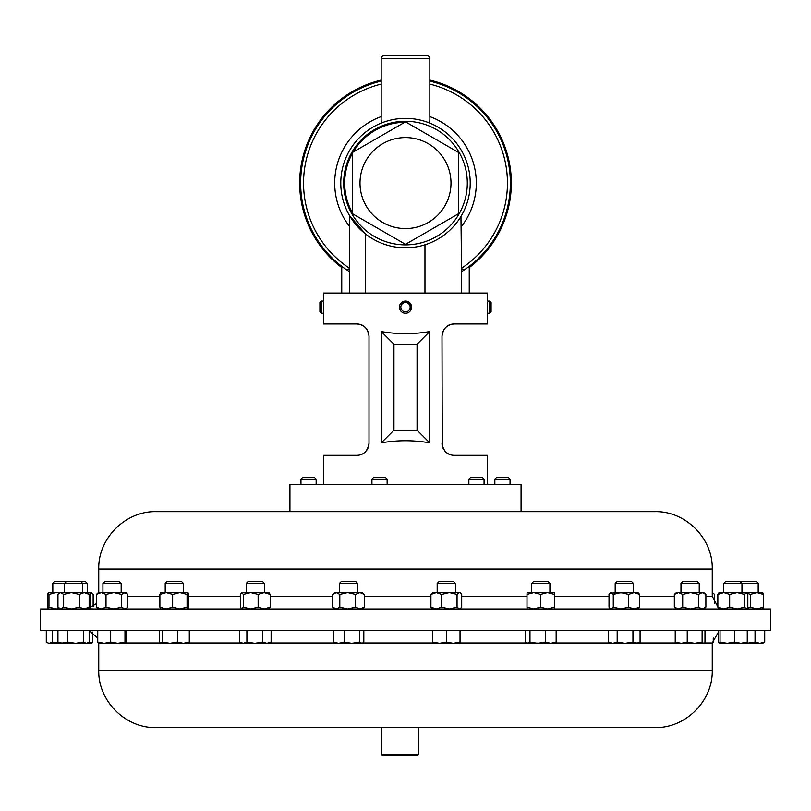 <?xml version="1.0" encoding="UTF-8"?>
<svg xmlns="http://www.w3.org/2000/svg" width="811" height="811" viewBox="0 0 811 811"><rect width="100%" height="100%" fill="white"/><g stroke="black" fill="none" stroke-linecap="round" stroke-linejoin="round"><path stroke-width="1.22" d="M40.55 630.299L770.45 630.299L770.45 608.98L40.55 608.98L40.55 630.299M156.188 727.619L654.882 727.619C685.538 728.41 713.041 700.897 712.251 670.251L712.251 643.001L718.434 632.104M381.758 754.676L418.243 754.676L418.243 727.619M418.243 754.676L417.513 755.406L382.478 755.406L381.748 754.676L381.748 727.619M352.461 153.309A60.825 60.825 0 0 0 352.461 212.857M405.064 122.096A60.987 60.987 0 0 0 352.897 152.215M352.461 152.975A60.987 60.987 0 0 0 352.461 213.202M381.17 80.127A105.795 105.795 0 0 0 341.755 267.518M469.245 267.518A105.795 105.795 0 0 0 429.83 80.127M511.335 183.083A105.835 105.835 0 0 0 429.83 80.086A105.835 105.835 0 0 1 469.245 267.569M341.755 267.569A105.835 105.835 0 0 1 381.17 80.086A105.835 105.835 0 0 0 299.664 183.083M450.997 183.083A45.497 45.497 0 0 1 405.5 228.58A45.497 45.497 0 0 1 360.003 183.083A45.497 45.497 0 0 1 405.5 137.586A45.497 45.497 0 0 1 450.997 183.083M352.461 183.083L352.461 213.709L405.5 244.334L458.539 213.709L458.539 152.468L405.5 121.843L352.461 152.468L352.461 183.083M429.06 122.806C429.749 122.593 430.002 120.525 429.83 116.602L429.83 58.514A2.92 2.92 0 0 0 426.91 55.594L384.09 55.594A2.92 2.92 0 0 0 381.17 58.514L381.17 83.513M381.94 122.806C381.251 122.593 380.998 120.525 381.17 116.602L381.17 84.091A101.943 101.943 0 0 0 349.47 268.259L349.541 225.336M418.567 119.704L417.442 119.481M470.218 183.083A64.718 64.718 0 0 1 405.5 247.801A64.718 64.718 0 0 1 340.782 183.083A64.718 64.718 0 0 1 405.5 118.365A64.718 64.718 0 0 1 470.218 183.083A64.718 64.718 0 0 0 405.5 118.365A64.718 64.718 0 0 0 340.782 183.083M429.83 81.09A104.862 104.862 0 0 1 469.245 266.353L469.245 293.055M341.755 293.055L341.755 266.353A104.862 104.862 0 0 1 381.17 81.09M460.952 216.466L461.53 268.259C462.797 270.154 464.49 270.185 466.578 268.319L461.459 271.766M349.541 271.766L344.422 268.319A104.862 104.862 0 0 1 300.638 183.083A104.862 104.862 0 0 0 344.422 268.319C346.5 270.185 348.183 270.154 349.47 268.259M349.541 216.466L349.541 215.594L365.589 234.034L365.589 293.055M403.067 312.752L404.202 313.117M405.388 313.249L406.575 313.158M411.116 309.498L411.461 308.362M411.582 307.166L410.822 304.226M410.619 310.461L410.619 310.461A6.082 6.082 0 0 0 408.795 302.057A6.082 6.082 0 0 0 400.381 303.882A6.082 6.082 0 0 0 402.205 312.286A6.082 6.082 0 0 0 410.619 310.461C411.451 301.662 408.034 299.472 400.381 303.882A6.082 6.082 0 0 1 401.121 302.949M323.488 302.574L323.437 312.559M323.386 484.289L323.386 455.336L356.84 455.336C363.683 455.133 367.738 451.078 369.005 443.171L369.005 336.119C367.748 328.232 363.693 324.177 356.84 323.954L323.386 323.954L323.386 313.249L321.338 313.249L321.338 301.084L319.909 302.523L319.909 309.68L321.338 310.461M319.909 304.652L319.909 311.819L321.338 313.249M407.933 312.752L406.798 313.117M401.587 304.652A4.643 4.643 0 0 0 402.986 311.079A4.643 4.643 0 0 0 409.413 309.68A4.643 4.643 0 0 0 408.014 303.263A4.643 4.643 0 0 0 401.587 304.652M371.925 479.402L373.526 477.801L385.519 477.801L387.131 479.402L371.925 479.402L371.925 484.289M387.131 479.402L387.131 484.289M494.842 479.402L496.444 477.801L508.436 477.801L510.048 479.402L494.842 479.402L494.842 484.289M300.952 479.402L302.564 477.801L314.556 477.801L316.158 479.402L300.952 479.402L300.952 484.289M468.859 479.402L470.471 477.801L482.464 477.801L484.066 479.402L468.859 479.402L468.859 484.289M646.387 511.66L521.067 511.66L521.067 484.289L289.933 484.289L289.933 511.66L156.117 511.66L654.882 511.66C685.538 510.879 713.041 538.382 712.251 569.038L98.749 569.038L98.749 592.588M339.383 583.454L341.198 581.639L355.826 581.639L357.631 583.454L339.383 583.454L339.383 592.588M531.661 583.454L533.476 581.639L548.094 581.639L549.909 583.454L531.661 583.454L531.661 592.588M533.8 592.588L554.46 592.588L554.359 594.412L547.476 592.588L540.592 594.412L533.8 592.588L527.109 592.588L527.008 594.412L533.8 592.588M680.976 583.454L682.791 581.639L697.409 581.639L699.224 583.454L680.976 583.454L680.976 592.588M165.211 583.454L167.025 581.639L181.644 581.639L183.458 583.454L165.211 583.454L165.211 592.588M102.926 583.454L104.741 581.639L119.369 581.639L121.174 583.454L102.926 583.454L102.926 592.588M723.716 583.454L725.531 581.639L756.379 581.639L758.184 583.454L723.716 583.454L723.716 592.588L762.786 592.628M52.816 583.454L54.621 581.639L85.469 581.639L87.284 583.454L52.816 583.454L52.816 592.588M246.22 583.454L248.024 581.639L262.652 581.639L264.467 583.454L246.22 583.454L246.22 592.588M615.184 583.454L616.999 581.639L631.617 581.639L633.432 583.454L615.184 583.454L615.184 592.588M437.18 583.454L438.984 581.639L453.613 581.639L455.427 583.454L437.18 583.454L437.18 592.588M381.302 442.826L381.302 331.557C397.431 334.355 413.569 334.355 429.698 331.557L429.698 442.826C413.569 440.028 397.431 440.028 381.302 442.826L393.943 430.185L417.057 430.185L417.057 344.199L393.943 344.199L393.943 430.185M487.614 484.289L487.614 455.336L454.16 455.336C447.317 455.123 443.262 451.068 441.995 443.171A12.165 12.165 0 0 0 442.269 445.756L441.995 336.119C443.282 328.202 447.337 324.147 454.16 323.954C446.82 324.735 442.765 328.79 441.995 336.119M487.512 302.584L487.614 323.954L454.16 323.954M489.662 301.084L489.662 313.249L491.091 311.819L491.091 302.523L489.662 301.084L487.614 301.084L487.614 293.055L323.386 293.055L323.386 301.084L321.338 301.084M487.421 309.538L487.411 308.971M367.91 448.209L366.643 450.379A12.165 12.165 0 0 0 367.91 448.219M365.031 452.173L364.423 452.69M362.517 453.937L361.564 454.383M410.194 303.304L409.443 302.533M408.369 301.814L406.919 301.256M405.5 301.084L404.081 301.256M402.631 301.814L401.557 302.533M400.806 303.304L400.381 303.882M323.782 511.66L289.933 511.66M432.628 592.588L459.969 592.588L460.607 593.125L459.371 592.588L457.049 594.412L449.355 592.588L441.66 594.412L436.288 592.588L430.915 594.412L432.628 592.588M459.969 608.98L461.692 607.155L461.692 594.412L460.607 593.125M460.607 608.443L459.371 608.98L457.049 607.155L457.049 594.412M457.049 607.155L449.355 608.98L441.66 607.155L441.66 594.412M430.915 594.412L430.915 607.155L436.288 608.98L441.66 607.155M430.915 607.155L432.628 608.98M610.105 593.044L637.983 592.588L639.605 594.412L634.08 592.588L628.566 594.412L620.922 592.588L613.268 594.412L611.139 592.588L610.105 593.044L609.01 594.412L609.01 607.155L610.105 608.534L611.139 608.98L613.268 607.155L613.268 594.412M637.983 608.98L639.605 607.155L639.605 594.412M639.605 607.155L634.08 608.98L628.566 607.155L628.566 594.412M613.268 607.155L620.922 608.98L628.566 607.155M241.668 608.98L240.482 607.155L240.482 594.412L241.668 592.588L269.232 592.78M268.796 592.588L270.195 594.412L264.163 592.588L258.141 594.412L250.711 592.588L243.28 594.412L241.881 592.588M268.796 608.98L270.195 607.155L264.163 608.98L258.141 607.155L258.141 594.412M258.141 607.155L250.711 608.98L243.28 607.155L243.28 594.412M270.195 607.155L270.195 594.412M241.881 608.98L243.28 607.155M48.265 592.588L56.101 592.588L48.964 594.412L48.265 592.588M59.396 592.993L56.101 592.588M48.305 592.588L47.656 594.412L47.656 607.155L48.265 608.98M59.396 608.574L56.101 608.98L48.964 607.155L48.964 594.412M48.964 607.155L48.305 608.98M762.695 608.98L763.344 607.155L756.856 608.98L750.368 607.155L750.368 594.412L756.856 592.588L763.344 594.412L762.695 592.588M750.368 594.412L747.093 593.145M763.344 607.155L763.344 594.412M750.368 607.155L747.093 608.422M87.223 592.588L89.149 594.412L84.192 592.588L79.235 594.412L71.439 592.588L63.633 594.412L60.795 592.588L58.889 593.439L59.872 592.588L91.825 592.588L89.96 594.412L88.652 593.855M58.889 593.439L57.946 594.412L57.946 607.155L60.795 608.98L63.633 607.155L63.633 594.412M87.223 608.98L89.149 607.155L84.192 608.98L79.235 607.155L71.439 608.98L63.633 607.155M79.235 607.155L79.235 594.412M89.149 607.155L89.149 594.412M718.881 592.831L723.767 592.588L717.857 594.412L719.448 592.588M746.515 608.98L747.823 607.155L747.823 594.412L746.242 592.588L744.65 594.412L737.158 592.588L729.667 594.412L723.767 592.588M746.242 608.98L744.65 607.155L744.65 594.412M729.667 594.412L729.667 607.155L723.767 608.98L717.857 607.155L717.857 594.412M717.857 607.155L719.448 608.98M729.667 607.155L737.158 608.98L744.65 607.155M93.143 606.821L93.143 594.412L91.552 592.588M90.508 608.169L89.96 594.412M89.96 607.155L88.652 607.713M92.119 608.737L91.552 608.98M124.681 592.588L121.66 594.412L113.834 592.588L106.008 594.412L101.203 592.588L96.397 594.412L98.384 592.588L125.725 592.588L126.861 593.561L122.907 592.588M125.725 608.98L127.712 607.155L127.712 594.412L126.861 593.561M126.861 608.007L124.681 608.98L121.66 607.155L113.834 608.98L106.008 607.155L106.008 594.412M106.008 607.155L101.203 608.98L96.397 607.155L96.397 594.412M121.66 607.155L121.66 594.412M98.384 608.98L96.397 607.155M712.251 592.588L714.603 594.412L714.603 603.637M712.251 592.679L713.751 593.561M160.578 592.659L188.01 592.588L187.077 594.412L179.86 592.588L172.642 594.412L166.265 592.588L159.889 594.412L160.74 592.588M188.01 608.98L188.77 607.155L188.77 594.412L187.929 592.588M187.929 608.98L187.077 607.155L179.86 608.98L172.642 607.155L172.642 594.412M172.642 607.155L166.265 608.98L159.889 607.155L159.889 594.412M187.077 607.155L187.077 594.412M160.74 608.98L159.889 607.155M678.513 592.588L703.776 592.588L705.884 594.412L702.174 592.588L698.474 594.412L690.587 592.588L682.7 594.412L678.513 592.588L674.326 594.412L676.425 592.588L678.513 592.588M703.776 608.98L705.884 607.155L705.884 594.412M705.884 607.155L702.174 608.98L698.474 607.155L698.474 594.412M682.7 594.412L682.7 607.155L678.513 608.98L674.326 607.155L674.326 594.412M674.326 607.155L676.425 608.98M682.7 607.155L690.587 608.98L698.474 607.155M554.359 594.412L554.46 608.98L554.46 592.588M554.359 607.155L547.476 608.98L540.592 607.155L540.592 594.412M527.008 594.412L527.008 607.155L533.8 608.98L540.592 607.155M527.008 607.155L527.109 608.98M334.842 592.588L362.182 592.588L364.271 594.412L359.922 592.588L355.573 594.412L347.696 592.588L339.809 594.412L336.281 592.588L332.753 594.412L334.842 592.588M360.743 592.588L359.922 592.588M362.182 608.98L364.271 607.155L359.922 608.98L355.573 607.155L355.573 594.412M355.573 607.155L347.696 608.98L339.809 607.155L339.809 594.412M364.271 607.155L364.271 594.412M332.753 594.412L332.753 607.155L336.281 608.98L339.809 607.155M332.753 607.155L334.842 608.98M448.098 453.724L447.155 453.126M363.004 453.663L363.845 453.116M446.526 452.65L447.388 453.278M447.986 453.653L450.561 454.799M360.56 454.758L362 454.19M364.747 452.416A12.165 12.165 0 0 0 365.862 451.342M368.721 445.766A12.165 12.165 0 0 0 369.005 443.171M443.08 448.199A12.165 12.165 0 0 0 443.658 449.324A12.165 12.165 0 0 1 443.08 448.199M444.357 450.369A12.165 12.165 0 0 0 445.989 452.183A12.165 12.165 0 0 1 444.357 450.369M369.005 336.119C368.235 328.79 364.18 324.735 356.84 323.954C364.18 324.735 368.235 328.79 369.005 336.119M381.302 331.557L393.943 344.199M429.698 331.557L417.057 344.199M429.698 442.826L417.057 430.185M402.215 302.057A6.082 6.082 0 0 1 404.415 301.185M405.612 301.084A6.082 6.082 0 0 1 406.585 301.185M407.933 301.591A6.082 6.082 0 0 1 408.785 302.057M510.362 183.083A104.862 104.862 0 0 1 466.578 268.319A104.862 104.862 0 0 0 510.362 183.083M461.459 293.055L461.459 225.336M349.541 293.055L349.541 215.594M404.77 122.268A60.825 60.825 0 0 0 353.19 152.042M640.072 630.299L640.072 642.119L637.983 643.336L632.945 642.119L625.058 643.336L617.181 642.119L612.863 643.336L608.544 642.119L610.632 643.336L623.558 643.336M625.058 643.336L636.503 643.336L640.072 642.119M241.668 643.336L254.796 643.336L246.899 642.119L243.229 643.336L239.559 642.119L241.668 643.336M266.9 643.336L269.009 643.336L271.117 642.119L266.9 643.336L254.796 643.336L262.683 642.119L266.9 643.336M67.789 630.299L67.789 642.119L75.595 643.336L86.28 643.336L83.401 642.119L75.595 643.336L49.278 643.336L47.16 642.707L46.288 642.119L46.288 630.299M47.16 642.707L49.278 643.336L52.269 642.119L60.095 643.336M746.444 643.336L747.255 642.119L740.859 643.336L734.462 642.119L727.254 643.336L720.046 642.119L719.175 643.336L746.586 643.295M119.906 643.336L125.725 643.336L124.985 642.119L117.828 643.336L104.203 643.336L97.746 642.119L98.435 643.336M98.324 643.305L104.203 643.336L110.671 642.119L117.828 643.336M526.501 642.991L550.75 643.336L545.347 642.119L537.663 643.336L529.968 642.119L527.687 643.336L526.501 642.991L525.406 642.119L525.406 630.299M553.872 643.336L550.75 643.336L554.46 643.336L556.153 642.119L550.75 643.336M363.825 630.299L363.825 642.119L362.73 643.022L351.832 643.336L344.178 642.119L338.684 643.336L333.199 642.119L334.842 643.336L338.684 643.336L335.359 643.336M359.496 630.299L359.496 642.119L361.655 643.336L362.73 643.022M338.684 643.336L351.832 643.336L359.496 642.119M676.202 643.204L703.553 643.336L702.113 642.119L694.672 643.336L687.231 642.119L681.23 643.336L675.218 642.119L676.658 643.336M703.553 643.336L704.982 642.119L704.982 630.299M187.736 643.336L189.287 642.119L183.367 643.336L169.955 643.336L162.474 642.119L160.659 643.336L169.955 643.336L165.302 643.336M177.437 630.299L177.437 642.119L183.367 643.336L188.274 643.184M89.159 630.299L89.159 642.119L86.28 643.336L91.907 643.295M67.789 642.119L60.815 643.336M747.215 643.336L762.735 643.336L764.712 642.119L759.877 643.336L755.041 642.119L746.536 643.326M432.628 643.336L453.227 643.336L446.415 642.119L439.552 643.336L432.689 642.119L432.628 643.336L432.567 630.299M459.969 643.336L453.227 643.336L460.03 642.119L459.969 643.336M719.245 643.336L718.434 642.119L718.434 630.299M126.364 630.299L126.364 642.119L125.675 643.336M177.437 642.119L169.955 643.336M160.923 643.336L159.372 642.119L159.372 630.299M713.254 638.044L713.254 642.119L712.565 643.336M91.755 643.336L92.566 642.119L87.294 643.295M62.863 643.336L57.936 642.119L59.872 643.336M608.544 630.299L608.544 642.119M632.945 630.299L632.945 642.119M617.181 630.299L617.181 642.119M271.117 630.299L271.117 642.119M262.683 630.299L262.683 642.119M246.899 630.299L246.899 642.119M239.559 630.299L239.559 642.119M52.269 630.299L52.269 642.119M720.046 630.299L720.046 642.119M747.255 630.299L747.255 642.119M734.462 630.299L734.462 642.119M124.985 630.299L124.985 642.119M110.671 630.299L110.671 642.119M97.746 630.299L97.746 642.119M556.153 630.299L556.153 642.119M545.347 630.299L545.347 642.119M529.968 630.299L529.968 642.119M344.178 630.299L344.178 642.119M333.199 630.299L333.199 642.119M675.218 630.299L675.218 642.119M702.113 630.299L702.113 642.119M687.231 630.299L687.231 642.119M189.287 630.299L189.287 642.119M162.474 630.299L162.474 642.119M92.566 632.104L92.566 642.119M83.401 630.299L83.401 642.119M57.936 630.299L57.936 642.119M764.712 630.299L764.712 642.119M755.041 630.299L755.041 642.119M460.03 630.299L460.03 642.119M446.415 630.299L446.415 642.119M432.689 630.299L432.689 642.119M704.283 643.001L712.251 643.001M98.749 643.336L98.749 670.251L712.251 670.251M126.029 643.001L160.132 643.001M188.537 643.001L241.08 643.001M269.607 643.001L334.244 643.001M362.77 643.001L432.598 643.001M459.999 643.001L526.521 643.001M555.048 643.001L610.044 643.001M638.571 643.001L675.918 643.001M429.83 58.514L381.17 58.514M467.298 183.083A61.798 61.798 0 0 1 405.5 244.881A61.798 61.798 0 0 1 343.702 183.083A61.798 61.798 0 0 1 405.5 121.285A61.798 61.798 0 0 1 467.298 183.083M429.83 84.091A101.943 101.943 0 0 1 461.53 268.259M429.83 116.602A70.8 70.8 0 0 1 461.53 226.37M712.251 569.038L712.251 596.288L705.884 596.288M674.326 596.288L639.605 596.288M609.01 596.288L554.552 596.288M527.008 596.288L461.692 596.288M430.915 596.288L364.271 596.288M332.753 596.288L270.195 596.288M240.482 596.288L188.77 596.288M159.889 596.288L127.712 596.288M349.47 226.37A70.8 70.8 0 0 1 381.17 116.602M424.964 293.055L424.964 244.81M98.749 670.251C97.959 700.897 125.462 728.41 156.117 727.619M510.048 479.402L510.048 484.289M484.066 479.402L484.066 484.289M549.909 583.454L549.909 592.588M699.224 583.454L699.224 592.588M740.159 581.639L741.964 583.454L741.964 592.588M66.238 581.639L64.424 583.454L64.424 592.588M758.184 583.454L758.184 592.588M633.432 583.454L633.432 592.588M455.427 583.454L455.427 592.588M712.251 596.288L717.857 606.821M98.749 569.038C97.959 538.382 125.462 510.879 156.117 511.66M487.614 313.249L489.662 313.249M96.397 603.637L87.294 608.919M610.632 608.98L610.105 608.534M264.467 583.454L264.467 592.588M741.751 581.639L740.95 582.44M80.857 581.639L82.671 583.454L82.671 592.588M59.872 608.98L58.889 608.138M87.284 583.454L87.284 592.588M121.174 583.454L121.174 592.588M183.458 583.454L183.458 592.588M357.631 583.454L357.631 592.588M316.158 479.402L316.158 484.289M87.223 643.336L88.237 642.758M97.746 638.044L89.159 630.684"/></g></svg>
